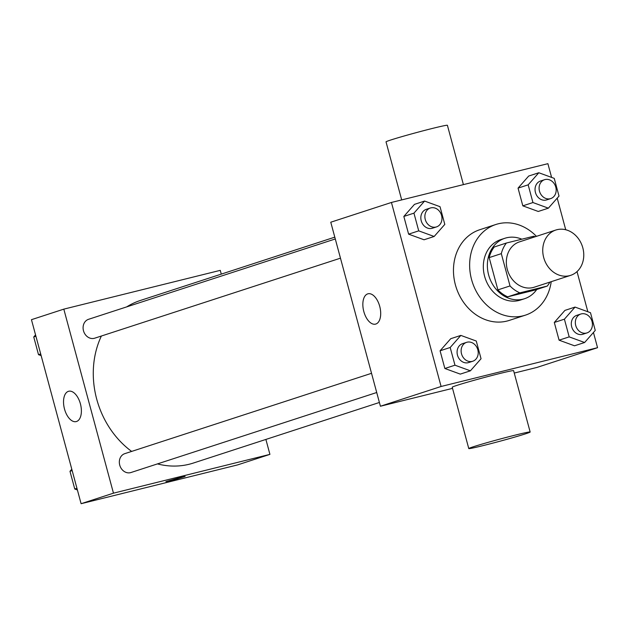 <?xml version="1.0" encoding="UTF-8"?>
<svg xmlns="http://www.w3.org/2000/svg" width="629" height="629" viewBox="0 0 629 629"><rect width="100%" height="100%" fill="white"/><g stroke="black" fill="none" stroke-linecap="round" stroke-linejoin="round"><path stroke-width="0.94" d="M557.05 229.687A23.839 20.136 -108 0 1 582.619 247.142A23.839 20.136 -108 0 1 570.637 275.353A23.839 20.136 -108 0 1 544.109 258.92A23.839 20.136 -108 0 1 555.871 230.017A23.839 20.136 -108 0 1 557.05 229.687M570.637 275.353L534.233 287.209A23.839 20.136 -108 0 1 507.705 270.777A23.839 20.136 -108 0 1 519.468 241.874L555.871 230.017M547.293 286.061L535.161 290.008L507.721 296.817A30.766 25.986 -108 0 1 497.885 289.883L489.173 257.607L501.313 253.652L510.017 285.936A30.766 25.986 -108 0 0 519.853 292.862L547.293 286.061A30.766 25.986 -108 0 0 549.856 282.122M501.313 253.652A30.766 25.986 -108 0 1 506.408 243.022L533.848 236.221A30.766 25.986 -108 0 1 535.09 236.787M489.173 257.607A30.766 25.986 -108 0 1 494.276 246.977L506.408 243.022M521.85 239.193A31.788 26.843 72 0 0 504.875 238.273A31.788 26.843 72 0 0 489.189 276.807A31.788 26.843 72 0 0 524.555 298.712A31.788 26.843 72 0 0 536.749 289.497M524.555 298.712L520.513 300.033A31.788 26.843 -108 0 1 485.148 278.12A31.788 26.843 -108 0 1 500.833 239.586L504.875 238.273M497.885 289.883L510.017 285.936M507.721 296.817L519.853 292.862M551.216 281.682A47.678 40.272 -108 0 1 525.435 315.145A47.678 40.272 -108 0 1 472.379 282.279A47.678 40.272 -108 0 1 495.911 224.474A47.678 40.272 -108 0 1 498.262 223.806A47.678 40.272 -108 0 1 536.451 236.347M525.435 315.145L509.254 320.413A47.678 40.272 -108 0 1 456.206 287.547A47.678 40.272 -108 0 1 479.73 229.742L495.911 224.474M575.055 307.086L564.944 310.38L554.298 322.465L559.079 340.171L574.505 345.793L584.616 342.506L595.262 330.414L590.489 312.707L575.055 307.086L564.41 319.178L569.19 336.885L584.616 342.506M460.845 335.406L450.734 338.701L440.08 350.785L444.86 368.492L460.286 374.113L470.398 370.819L481.051 358.734L476.271 341.028L460.845 335.406L450.191 347.491L454.971 365.197L470.398 370.819M551.602 177.409L547.898 163.674L391.435 202.459L441.094 386.481L597.55 347.695L593.446 332.482M587.848 311.748L577.021 271.602M565.723 229.75L557.2 198.143M538.809 172.747L528.698 176.041L518.052 188.126L522.825 205.84L538.259 211.462L548.37 208.168L559.016 196.083L554.235 178.369L538.809 172.747L528.163 184.84L532.944 202.546L548.37 208.168M424.599 201.068L414.487 204.362L403.834 216.447L408.614 234.153L424.04 239.775L434.152 236.48L444.805 224.396L440.025 206.689L424.599 201.068L413.945 213.152L418.725 230.859L434.152 236.48M514.247 373.06L536.875 367.454L597.55 347.695M391.435 202.459L330.768 222.218L380.419 406.24L452.534 388.36M380.419 406.24L441.094 386.481M367.706 293.885A15.623 8.35 76.1 0 1 368.012 293.79A15.623 8.35 76.1 0 1 379.877 306.952A15.623 8.35 76.1 0 1 375.529 324.124A15.623 8.35 76.1 0 1 363.743 311.261A15.623 8.35 76.1 0 1 367.706 293.885M468.778 448.563L452.227 387.22A31.788 1.03 -15.1 0 1 467.882 382.062A31.788 1.03 -15.1 0 1 499.096 373.673A31.788 1.03 -15.1 0 1 513.602 370.662L530.153 432.005A31.788 1.03 -15.1 0 1 499.74 441.283A31.788 1.03 -15.1 0 1 468.778 448.563A31.788 1.03 -15.1 0 1 484.432 443.406A31.788 1.03 -15.1 0 1 515.646 435.016A31.788 1.03 -15.1 0 1 530.153 432.005M463.408 184.619L447.4 125.297A31.788 1.03 164.9 0 0 416.445 132.585A31.788 1.03 164.9 0 0 386.025 141.855L401.695 199.92M379.405 402.474L193.339 463.054A85.497 72.217 -108 0 1 157.462 463.903M131.642 451.418A85.497 72.217 -108 0 1 101.379 336.02M126.696 306.889A85.497 72.217 -108 0 1 140.393 300.458L334.793 237.157M335.281 238.965L88.555 319.304A9.93 8.389 72 0 0 83.571 331.058A9.93 8.389 72 0 0 94.216 338.331A9.93 8.389 72 0 0 94.712 338.19L340.47 258.173M376.716 392.512L130.958 472.528A9.93 8.389 -108 0 1 119.903 465.68A9.93 8.389 -108 0 1 124.809 453.643L371.535 373.304M221.282 274.118L220.268 270.352L63.812 309.138L113.464 493.167L269.92 454.374L265.886 439.435M63.812 309.138L31.45 319.681L81.102 503.703L237.565 464.91L269.92 454.374M81.102 503.703L113.464 493.167M68.388 391.348A15.623 8.35 76.1 0 1 68.695 391.254A15.623 8.35 76.1 0 1 80.559 404.416A15.623 8.35 76.1 0 1 76.219 421.587A15.623 8.35 76.1 0 1 64.425 408.724A15.623 8.35 76.1 0 1 68.388 391.348M180.57 477.395L185.099 476.452L175.593 479.353L165.922 481.625L180.57 477.395M185.099 476.452L165.922 481.625M35.554 334.895L33.738 336.955L38.511 354.662L41.152 355.621M33.738 336.955L35.924 336.248M38.511 354.662L40.696 353.954M71.8 469.226L69.984 471.294L74.765 489L77.398 489.96M69.984 471.294L72.17 470.578M74.765 489L76.942 488.293M436.495 226.904L432.453 228.217A9.93 8.389 -108 0 1 421.399 221.369A9.93 8.389 -108 0 1 426.297 209.331L430.346 208.01A9.93 8.389 -108 0 1 430.834 207.877A9.93 8.389 -108 0 1 441.487 215.149A9.93 8.389 -108 0 1 436.495 226.904A9.93 8.389 -108 0 1 425.44 220.056A9.93 8.389 -108 0 1 430.346 208.01M414.487 204.362L403.834 216.447L413.945 213.152M403.834 216.447L408.614 234.153L418.725 230.859M408.614 234.153L424.04 239.775M472.741 361.243L468.699 362.556A9.93 8.389 -108 0 1 457.645 355.707A9.93 8.389 -108 0 1 462.543 343.67L466.592 342.349A9.93 8.389 -108 0 1 467.08 342.207A9.93 8.389 -108 0 1 477.733 349.488A9.93 8.389 -108 0 1 472.741 361.243A9.93 8.389 -108 0 1 461.686 354.394A9.93 8.389 -108 0 1 466.592 342.349M450.734 338.701L440.08 350.785L450.191 347.491M440.08 350.785L444.86 368.492L454.971 365.197M444.86 368.492L460.286 374.113M550.713 198.583L546.664 199.904A9.93 8.389 -108 0 1 535.609 193.056A9.93 8.389 -108 0 1 540.515 181.01L544.557 179.697A9.93 8.389 -108 0 1 545.052 179.556A9.93 8.389 -108 0 1 555.698 186.829A9.93 8.389 -108 0 1 550.713 198.583A9.93 8.389 -108 0 1 539.658 191.735A9.93 8.389 -108 0 1 544.557 179.697M528.698 176.041L518.052 188.126L528.163 184.84M518.052 188.126L522.825 205.84L532.944 202.546M522.825 205.84L538.259 211.462M586.959 332.922L582.91 334.243A9.93 8.389 -108 0 1 571.863 327.394A9.93 8.389 -108 0 1 576.762 315.349L580.803 314.036A9.93 8.389 -108 0 1 581.298 313.895A9.93 8.389 -108 0 1 591.952 321.167A9.93 8.389 -108 0 1 586.959 332.922A9.93 8.389 -108 0 1 575.905 326.074A9.93 8.389 -108 0 1 580.803 314.036M564.944 310.38L554.298 322.465L564.41 319.178M554.298 322.465L559.079 340.171L569.19 336.885M559.079 340.171L574.505 345.793"/></g></svg>
